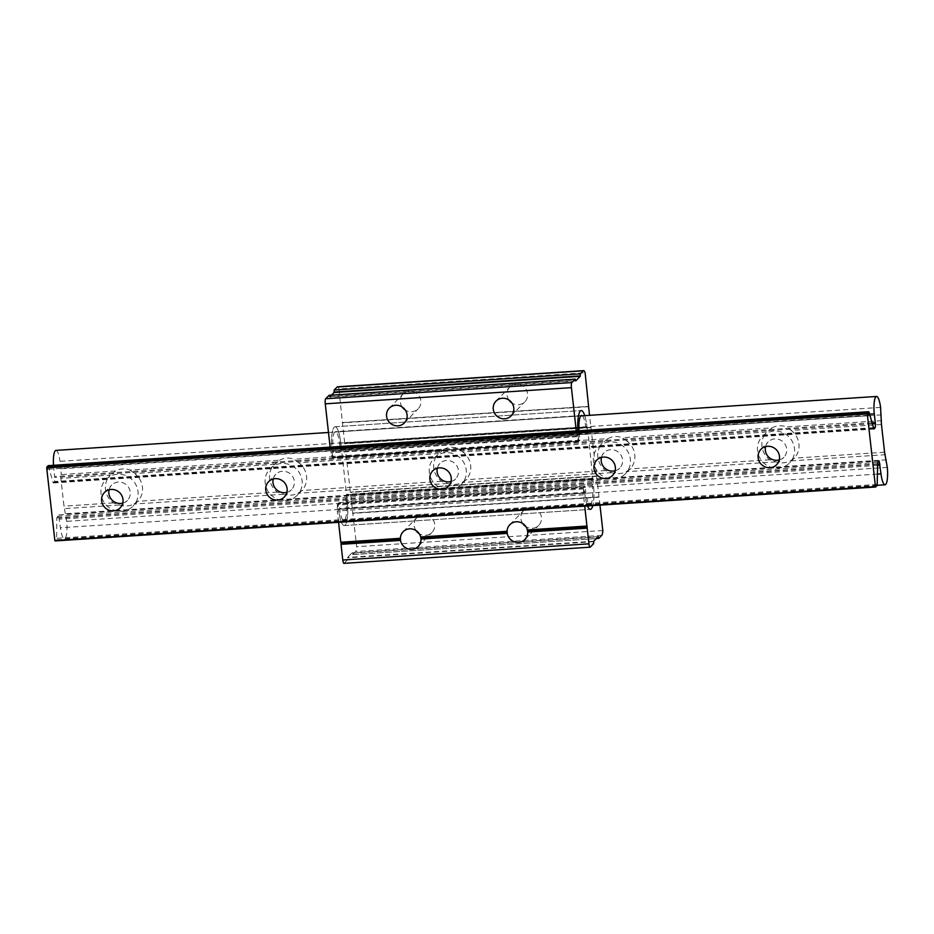 <?xml version="1.0" encoding="UTF-8"?>
<svg xmlns="http://www.w3.org/2000/svg" width="934" height="934" viewBox="0 0 934 934"><rect width="100%" height="100%" fill="white"/><g stroke="black" fill="none" stroke-linecap="round" stroke-linejoin="round"><path stroke-width="0.7" stroke-dasharray="4.67 3.5" d="M881.451 424.468L791.11 430.399A18.995 18.131 44.3 0 1 798.909 443.872A18.995 18.131 44.3 0 1 794.227 458.162L790.316 460.929C785.786 463.136 780.929 463.451 775.722 461.886L769.768 459.762A18.995 18.131 44.3 0 1 761.981 446.3A18.995 18.131 44.3 0 1 766.662 432.01L626.994 441.187A18.995 18.131 44.3 0 1 634.781 454.66A18.995 18.131 44.3 0 1 630.111 468.938L626.2 471.717C621.67 473.912 616.814 474.238 611.607 472.674L605.652 470.549A18.995 18.131 44.3 0 1 597.853 457.076A18.995 18.131 44.3 0 1 602.535 442.798L462.879 451.974A18.995 18.131 44.3 0 1 470.666 465.436A18.995 18.131 44.3 0 1 465.984 479.726L462.073 482.504C457.555 484.699 452.686 485.015 447.491 483.462L441.537 481.337A18.995 18.131 44.3 0 1 433.738 467.864A18.995 18.131 44.3 0 1 438.42 453.585L298.763 462.762A18.995 18.131 44.3 0 1 306.55 476.223A18.995 18.131 44.3 0 1 301.869 490.513L297.958 493.28C293.439 495.487 288.571 495.802 283.376 494.249L277.421 492.125A18.995 18.131 44.3 0 1 269.622 478.652A18.995 18.131 44.3 0 1 274.304 464.361L134.636 473.538A18.995 18.131 44.3 0 1 142.435 487.011A18.995 18.131 44.3 0 1 137.753 501.301L133.13 506.03A18.995 18.131 44.3 0 1 113.715 510.092A18.995 18.131 44.3 0 1 101.07 493.969A18.995 18.131 44.3 0 1 105.951 479.481A18.995 18.131 44.3 0 1 125.366 475.429A18.995 18.131 44.3 0 1 137.999 491.553A18.995 18.131 44.3 0 1 133.13 506.03M441.537 481.337L301.869 490.513L297.245 495.253A18.995 18.131 44.3 0 1 277.83 499.305A18.995 18.131 44.3 0 1 265.198 483.193A18.995 18.131 44.3 0 1 270.066 468.705A18.995 18.131 44.3 0 1 289.482 464.642A18.995 18.131 44.3 0 1 302.114 480.765A18.995 18.131 44.3 0 1 297.245 495.253M273.218 479.002A10.975 10.472 44.3 0 1 294.327 481.279A10.975 10.472 44.3 0 1 286.878 492.346M605.652 470.549L465.984 479.726L461.361 484.466A18.995 18.131 44.3 0 1 441.945 488.517A18.995 18.131 44.3 0 1 429.313 472.406A18.995 18.131 44.3 0 1 434.182 457.917A18.995 18.131 44.3 0 1 453.609 453.854A18.995 18.131 44.3 0 1 466.241 469.977A18.995 18.131 44.3 0 1 461.361 484.466M437.334 468.214A10.975 10.472 44.3 0 1 458.442 470.491A10.975 10.472 44.3 0 1 450.994 481.559M769.768 459.762L630.111 468.938L625.476 473.678A18.995 18.131 44.3 0 1 606.061 477.741A18.995 18.131 44.3 0 1 593.429 461.618A18.995 18.131 44.3 0 1 598.297 447.129A18.995 18.131 44.3 0 1 617.724 443.078A18.995 18.131 44.3 0 1 630.357 459.189A18.995 18.131 44.3 0 1 625.476 473.678M601.449 457.427A10.975 10.472 44.3 0 1 622.558 459.703A10.975 10.472 44.3 0 1 615.109 470.771M884.568 452.219L794.227 458.162L789.604 462.89A18.995 18.131 44.3 0 1 770.176 466.953A18.995 18.131 44.3 0 1 757.544 450.83A18.995 18.131 44.3 0 1 762.424 436.341A18.995 18.131 44.3 0 1 781.84 432.29A18.995 18.131 44.3 0 1 794.472 448.402A18.995 18.131 44.3 0 1 789.604 462.89M765.565 446.639A10.975 10.472 44.3 0 1 786.673 448.915A10.975 10.472 44.3 0 1 779.225 459.983M277.421 492.125L137.753 501.301L133.842 504.068C129.324 506.275 124.455 506.59 119.26 505.025L113.294 502.901A18.995 18.131 44.3 0 1 105.507 489.439A18.995 18.131 44.3 0 1 110.189 475.149L60.873 478.395L63.979 506.146L66.711 521.324A15.154 3.432 -93.8 0 1 64.446 538.72A15.154 3.432 -93.8 0 1 60.406 527.78L58.573 514.914L56.822 517.81L56.624 538.346L55.269 540.891L875.847 486.964M109.103 489.778A10.975 10.472 44.3 0 1 130.211 492.055A10.975 10.472 44.3 0 1 122.763 503.122M869.601 414.159L53.682 467.782A15.154 3.432 -93.8 0 1 53.483 465.307M434.182 457.917L443.673 449.429L294.14 459.259L298.763 462.762M598.297 447.129L607.789 438.653L458.267 448.472L462.879 451.974M762.424 436.341L771.904 427.865L622.383 437.684L626.994 441.187M881.778 420.639L786.498 426.908L791.11 430.399M283.376 494.249L133.842 504.068M447.491 483.462L297.958 493.28M611.607 472.674L462.073 482.504M775.722 461.886L626.2 471.717M119.26 505.025L65.006 508.598M113.294 502.901L63.979 506.146M105.951 479.481L115.442 471.005C120.194 468.564 125.051 468.249 130.024 470.047L279.558 460.217L270.066 468.705M130.024 470.047L134.636 473.538M877.4 465.424L59.367 519.176M877.306 474.098L60.406 527.78M887.3 467.397L66.711 521.324M886.518 459.808L65.929 513.735M885.595 454.671L790.316 460.929M115.442 471.005L61.189 474.565L60.873 478.395M279.558 460.217C284.31 457.788 289.166 457.462 294.14 459.259M881.474 414.859L60.885 468.786L61.189 474.565M771.904 427.865C776.656 425.425 781.524 425.11 786.498 426.908M607.789 438.653C612.541 436.213 617.409 435.898 622.383 437.684M443.673 449.429C448.425 447.001 453.294 446.686 458.267 448.472M880.575 407.399L59.986 461.326L60.885 468.786M55.947 450.386A15.154 3.432 -93.8 0 1 59.986 461.326M871.936 422.822L54.581 476.527L53.682 467.782M48.229 465.692L53.25 482.971L54.709 481.524L54.581 476.527M868.118 415.326L48.019 469.218L47.716 466.51M868.165 415.747L48.019 469.218M47.225 466.533L47.576 469.674M576.278 430.948L578.415 441.782L578.263 435.769L578.882 441.303L332.726 457.485L332.107 451.939L578.263 435.769A20.805 4.717 -93.8 0 1 577.854 430.843A20.805 4.717 86.2 0 0 578.263 435.769L332.107 451.939A20.805 4.717 -93.8 0 1 335.084 426.745A20.805 4.717 86.2 0 0 334.174 427.223A20.805 4.717 86.2 0 0 332.107 451.939L332.726 457.485L333.812 456.387L333.158 450.562A15.563 3.526 -93.8 0 1 334.699 432.08L334.734 432.045A15.563 3.526 -93.8 0 1 335.411 431.683A15.563 3.526 -93.8 0 1 339.672 443.883L340.326 449.709L341.412 448.6L588.011 431.963L593.37 484.174L592.74 478.628L346.584 494.81L347.214 500.344L593.37 484.174A20.805 4.717 -93.8 0 1 592.798 505.609A20.805 4.717 86.2 0 0 593.37 484.174L347.214 500.344A20.805 4.717 -93.8 0 1 345.148 525.071A20.805 4.717 -93.8 0 1 344.237 525.55A20.805 4.717 -93.8 0 1 338.54 509.228A20.805 4.717 86.2 0 0 344.237 525.55A20.805 4.717 86.2 0 0 347.214 500.344L346.584 494.81L345.51 495.907L346.164 501.721A15.563 3.526 -93.8 0 1 344.623 520.215L344.588 520.25A15.563 3.526 -93.8 0 1 343.91 520.612A15.563 3.526 -93.8 0 1 339.637 508.4L338.995 502.585L337.91 503.683L338.54 509.228L584.684 493.047A20.805 4.717 86.2 0 0 587.509 505.959A20.805 4.717 -93.8 0 1 584.684 493.047L338.54 509.228L337.91 503.683L584.065 487.513L584.684 493.047L583.598 487.992L583.435 494.798L584.707 506.146M582.314 415.793A15.563 3.526 -93.8 0 1 585.828 427.714L586.482 433.528L587.556 432.43L341.412 448.6L340.782 443.066A20.805 4.717 86.2 0 0 335.084 426.745A20.805 4.717 -93.8 0 1 340.782 443.066L346.584 494.81L592.74 478.628L591.666 479.726L592.319 485.552A15.563 3.526 -93.8 0 1 590.778 504.033L590.743 504.068A15.563 3.526 -93.8 0 1 590.066 504.43A15.563 3.526 -93.8 0 1 585.793 492.23L585.139 486.404L584.065 487.513L337.443 504.162L583.598 487.992M591.666 479.726L345.51 495.907M338.995 502.585L585.139 486.404M584.719 415.63A20.805 4.717 -93.8 0 1 586.937 426.885A20.805 4.717 86.2 0 0 584.719 415.63M587.556 432.43L586.937 426.885L340.782 443.066L586.937 426.885L587.556 432.43M578.415 441.782L332.259 457.964L578.882 441.303L579.967 440.206L579.313 434.392A15.563 3.526 -93.8 0 1 578.998 430.772M340.326 449.709L586.482 433.528M579.967 440.206L333.812 456.387M416.015 530.547A10.554 10.076 44.3 0 1 427.69 515.381A10.554 10.076 44.3 0 1 431.998 532.38A10.554 10.076 44.3 0 1 419.109 533.571M522.736 523.542A10.554 10.076 44.3 0 1 534.411 508.365A10.554 10.076 44.3 0 1 538.72 525.363A10.554 10.076 44.3 0 1 525.819 526.554M508.878 399.974A10.554 10.076 44.3 0 1 520.553 384.808A10.554 10.076 44.3 0 1 524.861 401.807A10.554 10.076 44.3 0 1 511.96 402.998M402.157 406.99A10.554 10.076 44.3 0 1 413.832 391.813A10.554 10.076 44.3 0 1 418.14 408.823A10.554 10.076 44.3 0 1 405.251 410.003M583.435 494.798L337.279 510.98L338.552 522.316M599.967 505.142L589.529 415.315M602.804 530.524L356.66 546.705L342.404 422.868L338.96 388.918L585.104 372.736M343.957 563.365A4.285 0.969 86.2 0 0 344.144 563.26L347.46 559.875L347.576 557.423L352.048 552.846L352.573 554.609L355.597 551.539A8.581 1.95 86.2 0 0 356.66 546.705M598.717 497.215L352.562 513.396M596.371 476.317L350.215 492.487M590.907 427.597L344.751 443.778M588.56 406.687L342.404 422.868M338.96 388.918A8.581 1.95 86.2 0 0 337.513 386.816M331.465 395.14L329.597 397.067L329.153 395.327M575.753 380.885L329.597 397.067M330.122 447.129L332.259 457.964M576.92 436.68L330.764 452.85M337.443 504.162L337.279 510.98M593.732 541.241L347.576 557.423M598.204 536.665L352.048 552.846M342.72 422.553L588.875 406.372L342.731 422.542M591.222 427.282L345.066 443.452L591.222 427.27M596.686 475.99L350.542 492.16L596.686 475.99M352.877 513.07L599.033 496.888L352.877 513.07M588.011 431.963L341.856 448.145M593.195 478.173L347.039 494.343M876.933 485.855L56.344 539.782M877.201 484.419L56.624 538.346M877.411 463.883L56.822 517.81M877.68 462.447L57.091 516.374M879.046 461.057L58.457 514.973M877.411 464.245L59.344 518.008M872.193 423.779L54.802 477.496M873.267 427.737L54.709 481.524M873.734 429.01L53.343 482.925M873.43 428.344L52.841 482.271M869.134 412.431L48.545 466.358M592.319 485.552L346.164 501.721M585.793 492.23L339.637 508.4M590.778 504.033L344.623 520.215M590.743 504.068L344.588 520.25M585.828 427.714L339.672 443.883M328.476 432.477L580.866 415.887L334.734 432.045M580.855 415.899L334.699 432.08M579.313 434.392L333.158 450.562M601.753 535.369L355.597 551.539M329.55 396.646L575.706 380.477M332.002 457.415L578.146 441.245M583.493 488.914L337.349 505.084M590.3 547.091L344.144 563.26M347.46 559.875L593.615 543.705M593.779 541.662L347.623 557.843M352.095 553.255L597.772 537.12M352.573 554.609L596.336 538.591L352.643 554.562M284.286 497.04L291.513 489.649M448.402 486.252L455.629 478.862M612.529 475.464L619.744 468.074M776.644 464.677L783.859 457.286M120.171 507.816L127.386 500.426M879.163 460.987L58.573 514.914M877.131 485.318L64.446 538.72M873.839 429.045L53.25 482.971M104.468 492.487L111.683 485.096M760.941 449.336L768.157 441.945M596.814 460.123L604.041 452.733M432.699 470.911L439.926 463.521M268.583 481.699L275.81 474.309M344.237 525.55L590.393 509.369L344.237 525.55M590.066 504.43L343.91 520.612M335.084 426.745L581.24 410.563L335.084 426.745M581.567 415.502L335.411 431.683M418.222 546.483L431.998 532.38M524.943 539.478L538.72 525.363M511.085 415.91L524.861 401.807M404.364 422.927L418.14 408.823M389.268 408.181L403.044 394.066M495.977 401.165L509.766 387.061M509.836 524.721L523.624 510.618M403.126 531.738L416.903 517.634"/><path stroke-width="1.4" d="M286.878 492.346A10.975 10.472 44.3 0 1 273.218 479.002M287.1 488.669A10.975 10.472 44.3 0 1 273.067 499.375A10.975 10.472 44.3 0 1 268.583 481.699A10.975 10.472 44.3 0 1 287.1 488.669M450.994 481.559A10.975 10.472 44.3 0 1 437.334 468.214M451.227 477.881A10.975 10.472 44.3 0 1 437.182 488.599A10.975 10.472 44.3 0 1 432.699 470.911A10.975 10.472 44.3 0 1 451.227 477.881M615.109 470.771A10.975 10.472 44.3 0 1 601.449 457.427M615.343 467.093A10.975 10.472 44.3 0 1 601.298 477.811A10.975 10.472 44.3 0 1 596.814 460.123A10.975 10.472 44.3 0 1 615.343 467.093M779.225 459.983A10.975 10.472 44.3 0 1 765.565 446.639M779.458 456.306A10.975 10.472 44.3 0 1 765.425 467.023A10.975 10.472 44.3 0 1 760.941 449.336A10.975 10.472 44.3 0 1 779.458 456.306M122.763 503.122A10.975 10.472 44.3 0 1 109.103 489.778M122.984 499.445A10.975 10.472 44.3 0 1 108.951 510.162A10.975 10.472 44.3 0 1 104.468 492.487A10.975 10.472 44.3 0 1 122.984 499.445M874.259 413.855A15.154 3.432 -93.8 0 1 875.87 396.81A15.154 3.432 -93.8 0 1 876.524 396.46A15.154 3.432 -93.8 0 1 880.575 407.399L881.451 424.468L884.568 452.219L887.3 467.397A15.154 3.432 -93.8 0 1 885.035 484.793A15.154 3.432 -93.8 0 1 880.995 473.853L879.163 460.987L877.68 462.447L877.201 484.419L876.933 485.855L875.438 486.602L867.289 413.937L867.814 412.618L868.165 415.747L868.258 412.151L869.134 412.431L873.839 429.045L875.298 427.597L875.391 423.569L874.259 413.855L869.601 414.159M53.483 465.307A15.154 3.432 -93.8 0 1 55.281 450.737A15.154 3.432 -93.8 0 1 55.947 450.386L328.476 432.477M875.438 486.602L54.849 540.529L46.7 467.864L47.225 466.533L867.814 412.618M867.289 413.937L46.7 467.864M879.945 465.249L877.4 465.424M880.995 473.853L877.306 474.098M875.17 422.6L871.936 422.822M868.258 412.151L48.229 465.692M591.304 508.89A20.805 4.717 -93.8 0 1 590.393 509.369A20.805 4.717 -93.8 0 1 587.509 505.959A20.805 4.717 86.2 0 0 590.393 509.369A20.805 4.717 86.2 0 0 592.798 505.609A20.805 4.717 -93.8 0 1 591.304 508.89M577.854 430.843A20.805 4.717 -93.8 0 1 581.24 410.563A20.805 4.717 -93.8 0 1 584.719 415.63A20.805 4.717 86.2 0 0 581.24 410.563A20.805 4.717 86.2 0 0 580.329 411.042A20.805 4.717 86.2 0 0 577.854 430.843M578.998 430.772A15.563 3.526 -93.8 0 1 580.855 415.899L580.89 415.863A15.563 3.526 -93.8 0 1 581.567 415.502A15.563 3.526 -93.8 0 1 582.314 415.793M584.707 506.146L587.182 528.142L527.698 532.053A10.554 10.076 44.3 0 1 507.22 533.396L420.977 539.07A10.554 10.076 44.3 0 1 400.511 540.412L341.027 544.324L342.778 560.003A4.285 0.969 86.2 0 0 343.957 563.365L590.113 547.184A4.285 0.969 86.2 0 0 590.3 547.091L593.615 543.705L593.732 541.241L598.204 536.665L598.729 538.428L601.753 535.369A8.581 1.95 86.2 0 0 602.804 530.524L599.967 505.142M338.552 522.316L340.793 542.234L400.359 538.311L400.511 540.412M419.109 533.571A10.554 10.076 44.3 0 1 416.015 530.547M420.977 539.07L420.662 536.98A10.554 10.076 44.3 0 0 400.359 538.311M420.662 536.98L507.069 531.306L507.22 533.396M525.819 526.554A10.554 10.076 44.3 0 1 522.736 523.542M527.698 532.053L527.383 529.963A10.554 10.076 44.3 0 0 507.069 531.306M511.96 402.998A10.554 10.076 44.3 0 1 508.878 399.974M513.782 407.866A10.554 10.076 44.3 0 1 500.297 418.163A10.554 10.076 44.3 0 1 495.977 401.165A10.554 10.076 44.3 0 1 513.782 407.866M405.251 410.003A10.554 10.076 44.3 0 1 402.157 406.99M407.072 414.883A10.554 10.076 44.3 0 1 393.576 425.18A10.554 10.076 44.3 0 1 389.268 408.181A10.554 10.076 44.3 0 1 407.072 414.883M400.604 539.14L341.132 543.051L341.027 544.324M586.949 526.052L527.383 529.963M507.314 532.123L421.094 537.786M587.182 528.142L588.934 543.822A4.285 0.969 86.2 0 0 590.113 547.184M587.288 526.869L527.815 530.781M589.529 415.315L585.104 372.736A8.581 1.95 86.2 0 0 583.668 370.635A8.581 1.95 86.2 0 0 583.295 370.833L580.341 373.857L580.224 376.309L575.753 380.885L575.227 379.122L571.841 382.555A4.285 0.969 86.2 0 0 571.421 387.657L576.278 430.948M583.668 370.635L337.513 386.816A8.581 1.95 86.2 0 0 337.139 387.015L334.185 390.027L334.068 392.49L331.465 395.14M580.224 376.309L334.068 392.49M329.153 395.327L325.686 398.736A4.285 0.969 86.2 0 0 325.266 403.827L330.122 447.129M340.793 542.234L341.132 543.051M879.933 464.081L877.411 464.245M875.391 423.569L872.193 423.779M875.298 427.597L873.267 427.737M868.632 411.777L48.043 465.704M867.546 412.886L46.957 466.813M588.934 543.822L342.778 560.003M583.295 370.833L337.139 387.015M334.185 390.027L580.341 373.857M580.177 375.888L334.022 392.07M575.157 379.169L329.002 395.339M571.841 382.555L325.686 398.736M571.421 387.657L325.266 403.827M598.647 538.404L596.371 538.544L598.729 538.428M875.753 487.011L55.176 540.938M885.035 484.793L877.131 485.318M876.524 396.46L580.866 415.887M868.725 411.731L48.136 465.657M575.227 379.122L329.072 395.304"/></g></svg>
